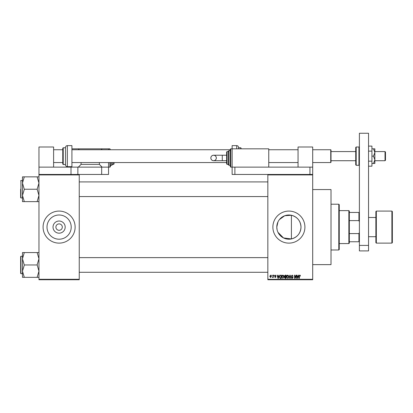 <?xml version="1.0" encoding="UTF-8"?>
<svg xmlns="http://www.w3.org/2000/svg" width="413" height="413" viewBox="0 0 413 413"><rect width="100%" height="100%" fill="white"/><g stroke="black" fill="none" stroke-linecap="round" stroke-linejoin="round"><path stroke-width="0.62" d="M65.182 227.098A6.081 6.081 0 0 1 59.1 233.18A6.081 6.081 0 0 1 53.024 227.098A6.081 6.081 0 0 1 59.1 221.022A6.081 6.081 0 0 1 65.182 227.098M55.9 227.026L55.9 227.098A3.206 3.206 0 0 0 59.1 230.304A3.206 3.206 0 0 0 62.306 227.098L62.306 227.026M62.306 227.176L62.306 227.098A3.206 3.206 0 0 0 59.1 223.892A3.206 3.206 0 0 0 55.9 227.098L55.9 227.176M46.999 227.098A12.101 12.101 0 0 0 59.1 239.204A12.101 12.101 0 0 0 71.206 227.098A12.101 12.101 0 0 0 59.1 214.997A12.101 12.101 0 0 0 46.999 227.098M43.081 227.098A16.019 16.019 0 0 0 59.1 243.123A16.019 16.019 0 0 0 75.125 227.098A16.019 16.019 0 0 0 59.1 211.079A16.019 16.019 0 0 0 43.081 227.098M279.4 219.597L284.733 215.736L291.408 215.261C297.375 216.928 300.571 220.878 301 227.098C300.571 233.319 297.375 237.269 291.408 238.941L283.494 237.929L277.98 232.328M277.097 229.798L276.793 227.098L277.985 221.858M301 227.098A12.101 12.101 0 0 1 288.899 239.204A12.101 12.101 0 0 1 276.793 227.098A12.101 12.101 0 0 1 288.899 214.997A12.101 12.101 0 0 1 301 227.098M272.874 227.098A16.019 16.019 0 0 0 288.899 243.123A16.019 16.019 0 0 0 304.918 227.098A16.019 16.019 0 0 0 288.899 211.079A16.019 16.019 0 0 0 272.874 227.098M312.698 189.562L331.009 189.562L331.009 264.635L312.698 264.635M312.698 174.916L267.841 174.916L267.841 174.456L312.698 174.456L312.698 279.74L267.841 279.74L267.841 279.286L312.698 279.286M271.837 275.161L272.126 275.621L271.837 275.161M273.834 275.161L274.124 275.621L273.834 275.161M278.894 275.161L279.198 275.161L278.316 278.367L278.006 278.367L277.077 275.161L277.381 275.161L277.634 276.121L278.641 276.121L278.894 275.161M283.7 275.626L283.984 276.725L282.859 278.408L281.738 276.762L282.027 275.61L282.864 275.12L283.7 275.626M288.486 275.626L288.77 276.725L287.644 278.408L286.524 276.762L286.813 275.61L287.649 275.12L288.486 275.626M292.218 275.12L293.184 276.204L292.192 275.497L291.604 276.044L293.101 277.531L292.27 278.408L291.392 277.453L292.259 278.037L292.719 277.195L291.754 276.813L291.31 276.049L292.218 275.12M298.537 275.161L298.842 275.161L297.954 278.367L297.649 278.367L296.72 275.161L297.024 275.161L297.277 276.121L298.284 276.121L298.537 275.161M267.841 174.916L267.841 279.286M300.251 275.347L300.421 276.121L299.781 275.497L299.466 275.739L299.425 278.367L299.136 278.367L299.136 276.194L299.792 275.12L300.251 275.347M296.095 275.161L296.389 275.161L296.389 278.367L296.075 278.367L294.846 275.801L294.846 278.367L294.557 278.367L294.557 275.161L294.867 275.161L296.095 277.727L296.095 275.161M289.88 275.161L290.163 275.161L291.031 278.367L290.726 278.367L290.04 275.538L289.27 278.367L288.966 278.367L289.88 275.161M285.207 275.161L286.111 275.161L286.111 278.367L285.202 278.367L284.402 277.562L284.717 276.891L284.32 276.106L285.207 275.161M280.468 275.161L281.325 275.161L281.325 278.367L280.045 278.31L279.369 276.782L280.468 275.161M275.285 275.12L275.998 275.874L275.264 275.456L274.872 275.817L275.956 276.87L275.295 277.536L274.624 276.87L275.285 277.2L275.662 276.916L274.583 275.874L275.285 275.12M272.998 275.161L273.292 275.161L273.292 277.495L272.998 277.123L272.652 277.536L272.373 277.412L272.947 276.849L272.998 275.161M270.608 275.12L271.418 276.328L270.608 277.536L269.797 276.354L270.608 275.12M79.244 279.74L38.961 279.74L38.961 279.286L79.244 279.286L79.244 279.74M79.244 174.916L38.961 174.916L38.961 174.456L79.244 174.456L79.244 279.286M38.961 174.916L38.961 279.286M297.918 277.428L298.186 276.493L297.375 276.493L297.783 278.037L297.918 277.428M287.644 278.037L288.48 276.72L287.649 275.497L286.818 276.772L286.937 277.495L287.644 278.037M285.817 277.995L285.817 277.035L284.965 277.066L284.691 277.51L285.817 277.995M285.817 276.664L285.817 275.538L284.898 275.579L284.609 276.101L285.817 276.664M282.859 278.037L283.695 276.72L282.864 275.497L282.033 276.772L282.151 277.495L282.859 278.037M281.031 277.995L281.031 275.538L280.51 275.538L279.777 276.003L279.658 276.787L280.102 277.928L281.031 277.995M278.274 277.428L278.543 276.493L277.732 276.493L278.14 278.037L278.274 277.428M270.613 277.2L271.129 276.328L270.598 275.456L270.087 276.328L270.613 277.2M348.861 243.577L348.861 210.62L349.321 211.079L349.321 243.123L348.861 243.577L339.249 243.577M348.861 210.62L339.249 210.62M359.393 241.75L358.933 241.75L358.933 233.588L359.393 232.359M349.321 241.75L358.933 241.75M349.321 212.452L359.393 212.452M349.321 233.588L358.933 233.588M359.393 221.838L358.933 220.609L358.933 212.452M349.321 220.609L358.933 220.609M338.794 204.213L339.249 204.667L339.249 249.529L338.794 249.989L338.794 204.213L331.009 204.213M291.408 215.261L291.408 238.941M22.483 183.052L22.483 195.437L24.31 189.391L22.483 183.052L24.31 176.857L22.483 176.857L22.483 183.052M20.65 189.242L20.65 197.667L20.65 189.242M38.961 176.857L37.129 176.857L38.961 183.052L37.129 189.242L24.31 189.242M37.129 176.857L24.31 176.857M37.129 189.242L38.961 195.437L37.129 201.627L24.31 201.627L22.483 195.437L22.483 201.627L24.31 201.627M37.129 201.627L38.961 201.627M38.961 252.57L37.129 252.57L38.961 258.765L37.129 264.805L38.961 271.15L37.129 277.34L24.31 277.34L22.483 271.15L24.31 265.105L22.483 258.765L24.31 252.57L22.483 252.57L22.483 277.34L24.31 277.34M20.65 257.175L20.65 273.38L20.65 256.535L20.924 256.256L20.924 273.654L20.65 273.38M37.129 252.57L24.31 252.57M37.129 264.955L24.31 264.955M37.129 277.34L38.961 277.34M392.35 211.533L392.35 242.663L391.891 243.123L391.891 211.079L392.35 211.533M368.546 236.711L375.871 236.711L375.871 242.663L375.871 211.533L376.331 211.079L376.331 243.123L391.891 243.123M298.052 167.131L298.052 146.992L312.698 146.992L312.698 174.456M359.393 250.903L359.393 133.26L368.546 133.26L368.546 250.903L359.393 250.903M359.393 245.41L368.546 245.41M240.831 148.825L240.831 147.771L238.544 147.771L238.544 147.451L238.544 148.825M240.831 147.771L241.29 148.825M236.711 148.825L236.711 145.619L232.137 145.619L232.137 167.131L268.755 167.131L268.755 148.825L230.764 148.825L230.764 167.131L232.137 167.131L232.137 174.456L267.841 174.456M368.546 151.127L371.932 151.127L371.932 146.104L368.546 146.104M371.932 151.127L371.932 161.168L368.546 161.168M371.932 161.168L371.932 166.191L368.546 166.191M373.512 148.825L374.865 152.485L374.865 148.825L371.932 148.825M373.512 156.145L374.865 159.81L374.865 152.485L373.512 156.145L371.932 156.145M373.512 163.471L374.865 163.471L374.865 159.81L373.512 163.471L371.932 163.471M79.244 174.456L101.675 174.456L101.675 167.131L108.542 167.131L108.542 174.456L101.675 174.456M53.607 167.131L53.607 146.992L38.961 146.992L38.961 167.131L101.675 167.131M38.961 167.131L38.961 174.456M71.005 167.131L71.005 174.456M234.883 174.456L234.883 167.131L312.698 167.131M309.951 174.456L309.951 167.131M210.842 157.978A2.746 2.746 -90 0 1 213.588 155.231A2.746 2.746 -90 0 1 216.335 157.978A2.746 2.746 -90 0 1 213.588 160.724A2.746 2.746 -90 0 1 210.842 157.978C211.002 156.31 211.921 155.396 213.588 155.231L222.292 155.231L222.292 160.724L213.588 160.724C211.921 160.559 211.002 159.645 210.842 157.978M226.639 160.724L222.292 160.724M226.639 155.231L222.292 155.231M230.764 167.131L230.304 166.676L230.304 149.279L230.764 148.825M228.931 165.303L228.472 164.844L228.472 151.112L228.931 150.652L228.931 165.303L230.304 165.303M227.098 164.384L226.639 163.93L226.639 152.025L227.098 151.571L227.098 164.384L228.472 164.384M385.024 151.571L385.484 152.025L385.484 160.265L385.024 160.724L385.024 151.571L374.865 151.571M331.009 150.012L331.009 162.278L330.736 162.557L330.736 149.738L331.009 150.012M356.187 165.303L358.933 165.303L358.933 146.992L356.187 146.992L356.187 165.303L355.727 164.844L355.727 156.145L355.727 160.724L331.009 160.724M355.727 156.145L355.727 147.451L356.187 146.992M67.34 166.676C66.23 166.568 65.621 165.954 65.512 164.844L65.512 147.451C65.621 146.336 66.23 145.727 67.34 145.619L67.34 166.676L71.919 166.676L71.919 145.619L67.34 145.619M63.22 164.524L62.766 164.064L62.766 148.226L63.22 147.771L63.22 164.524L65.512 164.524M109.915 149.738L109.915 148.825L110.369 149.738M79.244 149.738L78.325 148.825L108.542 148.825L108.542 149.738M108.542 162.557L108.542 167.131L109.915 167.131L109.915 162.557M81.072 162.557L81.072 164.384L99.383 164.384L102.13 167.131M99.383 162.557L99.383 164.384M102.13 148.825L101.216 149.738M71.919 166.676L71.919 167.131M78.325 167.131L81.072 164.384M71.919 148.825L78.325 148.825M110.369 162.557L110.369 166.676L109.915 167.131M112.202 162.557L112.202 164.844L111.742 165.303L111.742 162.557M114.034 162.557L114.034 163.93L113.575 164.384L113.575 162.557M20.65 180.822L20.924 180.543L20.924 197.941L22.483 197.941M77.871 167.131L77.871 174.456M338.794 249.989L331.009 249.989M79.244 181.916L267.841 181.916M79.244 196.567L267.841 196.567M20.924 180.543L22.483 180.543M20.924 197.941L20.65 197.667M267.841 272.281L79.244 272.281M267.841 257.629L79.244 257.629M20.924 273.654L22.483 273.654M20.924 256.256L22.483 256.256M368.546 217.486L375.871 217.486M376.331 211.079L391.891 211.079M376.331 243.123L375.871 242.663M236.711 145.619C237.826 145.727 238.435 146.336 238.544 147.451M213.588 160.724C215.256 160.559 216.169 159.645 216.335 157.978C216.169 156.31 215.256 155.396 213.588 155.231M227.098 151.571L228.472 151.571M228.931 150.652L230.304 150.652M355.727 151.571L331.009 151.571M53.607 149.738L62.766 149.738M71.919 149.738L230.304 149.738M268.755 149.738L298.052 149.738M312.698 149.738L330.736 149.738M53.607 162.557L62.766 162.557M71.919 162.557L226.639 162.557M268.755 162.557L298.052 162.557M312.698 162.557L330.736 162.557M385.024 160.724L374.865 160.724M358.933 146.992L359.393 147.451M358.933 165.303L359.393 164.844M63.22 147.771L65.512 147.771M109.915 148.825L108.542 148.825M111.742 165.303L110.369 165.303M113.575 164.384L112.202 164.384"/></g></svg>
